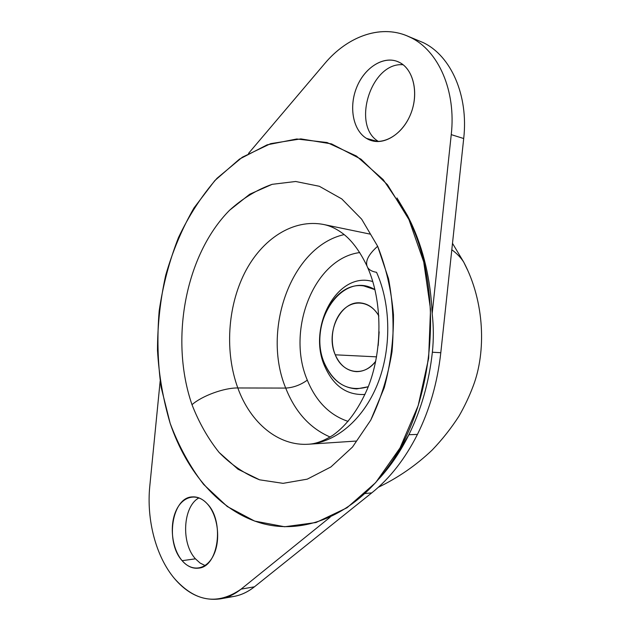 <?xml version="1.0" encoding="UTF-8"?>
<svg xmlns="http://www.w3.org/2000/svg" width="631" height="631" viewBox="0 0 631 631"><rect width="100%" height="100%" fill="white"/><g stroke="black" fill="none" stroke-linecap="round" stroke-linejoin="round"><path stroke-width="0.95" d="M335.266 354.811L376.573 356.854L335.266 354.811C325.091 332.569 340.858 299.93 361.035 302.975C368.378 303.905 374.325 308.236 378.86 315.973C370.941 301.721 354.803 298.976 343.887 309.222C332.876 319.294 329.019 339.904 335.266 354.811C342.388 373.536 363.898 377.598 375.737 361.208C370.176 368.244 363.701 371.722 356.286 371.635C346.908 370.878 339.904 365.27 335.266 354.811M379.144 331.827L378.198 345.536L379.144 331.827M324.484 363.377C331.488 379.412 342.215 387.923 356.673 388.901L368.244 386.74C348.951 392.324 334.359 384.539 324.484 363.377C306.5 324.452 342.057 269.524 374.948 289.653L363.787 285.922C333.176 280.921 309.379 329.903 324.484 363.377C309.379 329.903 333.176 280.921 363.787 285.922L374.948 289.653L363.787 285.922C333.176 280.921 309.379 329.903 324.484 363.377C331.488 379.412 342.215 387.923 356.673 388.901C342.215 387.923 331.488 379.412 324.484 363.377M324.626 63.692L248.519 153.42L324.626 63.692C348.036 35.604 382.757 23.418 410.544 37.458L406.64 35.699C379.515 24.483 346.963 36.961 324.626 63.692M406.64 35.699L423.117 42.569C450.976 55.709 468.667 95.47 463.698 138.528L451.244 134.632C456.26 90.935 438.506 50.661 410.544 37.458C438.506 50.661 456.26 90.935 451.244 134.632L463.698 138.528L440.801 352.713L432.369 352.224L440.801 352.713C437.496 382.418 429.711 409.653 417.438 434.42L408.896 434.72L417.438 434.42C405.015 458.95 389.792 478.44 371.762 492.882L365.002 493.537L371.762 492.882L254.435 586.806L241.089 589.133L330.163 517.183L241.089 589.133L254.435 586.806C247.999 591.917 241.176 595.12 233.983 596.421L220.629 598.819C227.823 597.518 234.645 594.292 241.089 589.133C217.419 605.476 195.184 601.911 174.393 578.446C187.991 594.457 203.403 601.248 220.629 598.819M432.172 313.599L451.244 134.632L432.172 313.599C433.639 326.306 433.71 339.186 432.369 352.224C429.033 382.22 421.216 409.716 408.896 434.72L392.624 462.01L378.766 479.047C390.321 466.601 400.362 451.828 408.896 434.72C421.216 409.716 429.033 382.22 432.369 352.224C433.71 339.186 433.639 326.306 432.172 313.599C430.681 279.88 423.59 249.49 410.891 222.427L408.935 219.556L423.724 261.944L430.516 309.269L428.63 358.313L418.179 405.63L400.03 447.955L375.674 482.62L346.995 507.781L316.013 522.523L284.66 526.759L254.624 521.072L227.263 506.519L203.616 484.411C189.892 466.475 178.739 446.109 170.157 423.33L161.126 387.237C157.671 362.044 157.024 336.583 159.186 310.854C162.924 285.362 169.345 260.966 178.439 237.666C188.984 215.376 201.841 195.578 217.001 178.289L242.328 157.198L270.644 143.655L300.837 138.891L331.52 143.892L361.011 159.193L387.45 184.709L408.935 219.556L405.394 212.442L383.191 179.606L356.468 156.062L327.071 142.527L296.767 138.986L267.134 144.838L239.48 159.107L214.832 180.584L193.969 207.97C182.083 228.674 172.673 251.067 165.732 275.163C160.29 299.835 157.537 324.894 157.49 350.323C158.988 375.603 163.216 399.936 170.157 423.33C186.737 472.248 219.698 511.213 261.494 523.257C303.148 534.954 352.595 516.324 387.789 467.405C434.948 404.274 444.713 291.443 408.935 219.556L410.891 222.427C423.59 249.49 430.681 279.88 432.172 313.599M149.792 486.122C146.368 519.526 155.786 556.353 174.393 578.446C155.786 556.353 146.368 519.526 149.792 486.122L160.156 381.108L149.792 486.122M198.97 497.898C182.966 506.204 180.821 543.125 195.444 558.821L182.146 560.683C164.936 542.195 171.908 497.346 192.242 496.905C197.519 496.534 202.456 498.766 207.063 503.609C224.754 520.788 218.649 566.875 198.639 568.129C192.629 568.854 187.131 566.37 182.146 560.683L195.444 558.821L200.051 563.018L205.114 565.565L200.051 563.018L195.444 558.821C180.821 543.125 182.966 506.204 198.97 497.898M366.485 138.386L377.732 141.541L366.485 138.386C353.171 130.388 348.738 107.538 356.428 88.017C363.945 68.424 382.457 55.828 397.159 61.388L399.62 62.485C413.21 69.378 418.755 92.134 411.396 112.168C404.203 132.281 386.109 144.909 371.904 140.737L366.485 138.386C380.083 146.913 400.606 136.903 409.819 116.088C419.244 95.399 414.22 69.828 399.62 62.485C385.147 54.834 365.452 66.429 357.107 86.352C348.564 106.166 352.753 130.16 366.485 138.386M403.122 64.756C370.996 61.735 351.104 125.916 378.568 141.533C351.104 125.916 370.996 61.735 403.122 64.756M207.063 503.609C196.612 492.235 182.067 496.258 175.749 511.386C169.282 526.357 172.153 549.096 182.146 560.683C192.037 572.491 207.086 569.911 213.964 554.333C220.992 538.929 217.608 514.746 207.063 503.609M227.223 597.052C236.822 596.95 245.893 593.534 254.435 586.806L371.762 492.882C389.792 478.44 405.015 458.95 417.438 434.42C429.711 409.653 437.496 382.418 440.801 352.713L463.698 138.528C468.667 95.47 450.976 55.709 423.117 42.569M237.816 387.97L285.709 388.081C295.213 412.043 310.026 428.354 330.147 437.023C310.026 428.354 295.213 412.043 285.709 388.081L237.816 387.97C224.77 352.295 227.452 307.194 244.599 273.057C261.778 239.054 293.163 218.294 324.105 224.589C293.163 218.294 261.778 239.054 244.599 273.057C227.452 307.194 224.77 352.295 237.816 387.97C250.357 422.675 278.247 446.496 308.938 444.2C278.247 446.496 250.357 422.675 237.816 387.97C224.313 387.71 202.078 395.795 191.998 404.692C202.078 395.795 224.313 387.71 237.816 387.97M308.938 444.2C316.092 443.751 324.121 440.738 333.018 435.161C346.687 425.42 358.163 409.953 367.439 388.759C382.922 351.506 382.544 300.908 367.621 267.465C364.71 261.912 368.047 254.845 377.646 246.256C368.047 254.845 364.71 261.912 367.621 267.465C369.222 269.989 372.195 271.606 376.549 272.308C391.173 304.907 391.567 349.629 377.283 384.76C362.951 419.891 335.739 442.386 308.938 444.2L355.9 441.077M344.124 234.606C291.246 246.413 261.55 330.052 285.709 388.081C293.336 387.639 300.537 384.997 307.313 380.146C316.06 401.434 329.642 415.174 348.075 421.382C329.642 415.174 316.06 401.434 307.313 380.146C300.537 384.997 293.336 387.639 285.709 388.081C261.55 330.052 291.246 246.413 344.124 234.606M377.646 246.256L388.53 278.736C393.01 302.494 394.17 326.866 392.001 351.861C387.891 376.478 380.808 399.242 370.736 420.159L352.524 447.024L330.889 466.964L307.265 479.15L283.074 483.346L259.609 479.82C244.686 473.897 231.183 464.771 219.091 452.427C208.041 438.577 199.01 422.667 191.998 404.692C169.589 339.975 185.206 254.987 229.597 210.233L249.789 194.19L272.127 184.331L295.687 181.491L319.333 186.279L341.781 198.923L361.666 219.186L377.646 246.256L361.666 219.186L341.781 198.923L319.333 186.279L295.687 181.491L272.127 184.331C256.833 189.75 242.659 198.386 229.597 210.233C185.206 254.987 169.589 339.975 191.998 404.692C199.01 422.667 208.041 438.577 219.091 452.427L237.99 469.212L259.609 479.82L283.074 483.346L307.265 479.15L330.889 466.964L352.524 447.024L370.736 420.159L384.232 387.789C390.589 364.071 393.665 339.707 393.46 314.703C391.291 290.071 386.014 267.252 377.646 246.256M451.812 249.758C456.899 253.481 460.875 257.606 463.73 262.133L467.429 269.776L463.738 262.141C460.875 257.606 456.899 253.481 451.812 249.758M368.244 386.74L356.673 388.901L368.244 386.74M324.752 366.343L325.486 365.664L324.752 366.343C307.013 327.363 337.427 270.77 372.771 281.56C337.427 270.77 307.013 327.363 324.752 366.343C333.507 386.062 346.916 395.432 364.97 394.454C346.916 395.432 333.507 386.062 324.752 366.343M359.733 252.566C313.836 258.473 285.953 330.565 307.313 380.146C285.953 330.565 313.836 258.473 359.733 252.566M396.97 197.953L407.429 215.463L410.891 222.427L396.97 197.953M366.863 265.761C359.315 250.16 350.82 239.07 341.355 232.476C335.582 228.398 329.832 225.772 324.105 224.589L370.192 234.133M378.332 487.282C398.303 477.62 416.239 465.228 432.14 450.092C442.213 439.602 451.165 428.268 459.005 416.089C464.597 406.325 469.33 396.307 473.195 386.03C486.13 352.208 484.908 302.083 463.73 262.133L452.498 243.337M407.429 215.463L405.394 212.442M392.624 462.01L387.789 467.405"/></g></svg>
